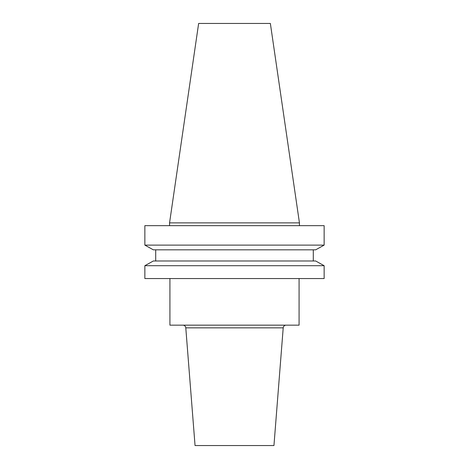 <?xml version="1.0" encoding="UTF-8"?>
<svg xmlns="http://www.w3.org/2000/svg" width="469" height="469" viewBox="0 0 469 469"><rect width="100%" height="100%" fill="white"/><g stroke="black" fill="none" stroke-linecap="round" stroke-linejoin="round"><path stroke-width="0.7" d="M169.919 278.551L169.919 325.158L299.081 325.158L299.081 278.551M283.212 327.849L185.788 327.849L195.051 445.55L273.949 445.55L283.212 327.849A2.92 2.92 0 0 1 286.125 325.158M185.788 327.849A2.92 2.92 0 0 0 182.875 325.158M169.555 222.881L299.445 222.881L270.361 23.45L198.639 23.45L169.555 222.881L169.555 225.659M299.445 222.881L299.445 225.659M315.672 249.819L324.138 245.117L144.862 245.117L153.328 249.819L144.862 245.117L144.862 225.659L324.138 225.659L324.138 245.117L315.672 249.819L153.328 249.819M153.328 260.993L144.862 265.7L153.328 260.993L315.672 260.993L324.138 265.7L144.862 265.7L144.862 278.551L324.138 278.551L324.138 265.7L315.672 260.993M155.708 260.993L155.708 249.819M313.292 260.993L313.292 249.819"/></g></svg>
